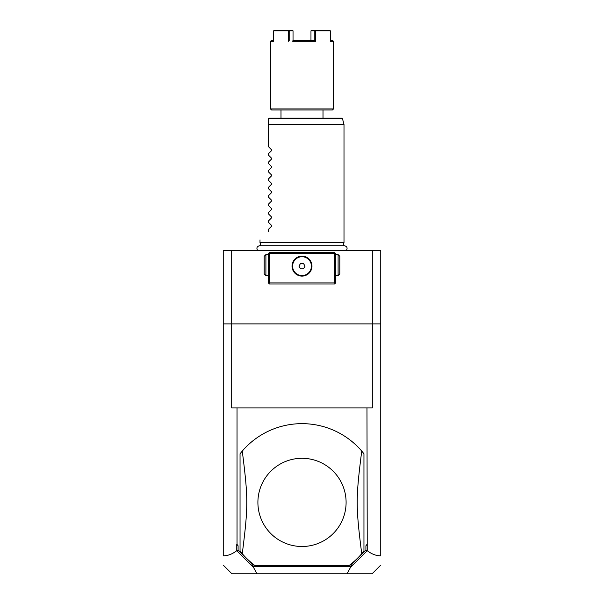 <?xml version="1.0" encoding="UTF-8"?>
<svg xmlns="http://www.w3.org/2000/svg" width="604" height="604" viewBox="0 0 604 604"><rect width="100%" height="100%" fill="white"/><g stroke="black" fill="none" stroke-linecap="round" stroke-linejoin="round"><path stroke-width="0.91" d="M223.246 323.895L231.687 323.895L231.687 407.896L237.032 407.896L237.032 544.4L238.082 545.797L238.082 550.123L236.76 550.674C232.298 554.125 227.799 555.839 223.246 555.816L223.246 250.388L380.754 250.388L380.754 555.816C376.201 555.839 371.702 554.125 367.24 550.674L366.968 407.896L372.313 407.896L372.313 323.895L380.754 323.895M367.24 550.674L350.494 567.383L347.043 573.8L231.936 573.8L223.246 565.11M256.957 573.8L253.506 567.383L236.874 550.742M238.082 545.797L236.76 544.4L236.76 550.674M231.687 250.388L231.687 323.895L372.313 323.895L372.313 250.388M347.043 573.8L372.064 573.8L380.754 565.11M238.082 550.123L251.226 563.26L253.62 566.446L350.38 566.446L352.774 563.26L365.918 550.123L365.918 545.797L367.24 544.4M365.918 550.123L367.126 550.742M365.918 545.797L366.968 544.4M237.032 407.896L366.968 407.896M363.955 453.778A78.754 78.754 0 0 0 242.272 451.075L240.045 453.778L240.045 551.022L242.272 553.725A78.754 78.754 0 0 0 254.752 565.397L349.248 565.397A78.754 78.754 0 0 0 361.728 553.725C355.718 505.88 355.718 498.919 361.728 451.075L363.955 453.778L363.955 551.022L361.728 553.725M251.226 563.26L253.884 566.99L253.506 567.383M253.884 566.99L253.62 566.446M350.494 567.383L350.38 566.446M352.774 563.26L350.116 566.99M302 458.3A44.1 44.1 0 0 1 346.1 502.4A44.1 44.1 0 0 1 302 546.499A44.1 44.1 0 0 1 257.9 502.4A44.1 44.1 0 0 1 302 458.3M242.272 451.075C248.282 498.919 248.282 505.88 242.272 553.725M335.077 253.016L334.548 252.495L269.452 252.495L268.402 253.544L268.402 282.944L269.452 283.993L334.548 283.993L335.598 282.944L335.598 253.544L335.077 253.016L334.548 253.544L269.452 253.544L268.923 253.016M335.598 266.787L335.598 266.228M335.598 265.662L335.598 264.522M335.598 263.956L335.598 263.397M268.402 264.522L268.402 265.662M268.402 266.228L268.402 266.787M268.402 263.397L268.402 263.956M269.452 253.544L269.452 282.944L334.548 282.944L334.548 253.544M334.548 282.944L335.077 283.465M302 276.119A9.974 9.974 0 0 1 292.026 266.145A9.974 9.974 0 0 1 302 256.164A9.974 9.974 0 0 1 311.974 266.145A9.974 9.974 0 0 1 302 276.119M269.452 282.944L268.923 283.465M301.034 256.217L300.55 256.27M300.067 256.353L299.592 256.458M299.116 256.594L298.64 256.753M298.172 256.934L297.251 257.372M296.36 257.916L295.522 258.557M295.122 258.92L294.05 260.113M293.74 260.55L293.197 261.449M292.97 261.909L292.63 262.71M292.585 262.846L292.434 263.314M292.306 263.789L292.208 264.258M292.132 264.673L292.072 265.201M292.034 265.669L292.034 266.613M292.072 267.081L292.132 267.602M292.208 268.025L292.306 268.493M292.434 268.969L292.585 269.437M292.63 269.573L292.97 270.373M293.197 270.834L293.74 271.732M294.05 272.17L295.122 273.363M295.522 273.725L296.36 274.367M297.251 274.911L298.172 275.356M298.64 275.537L299.116 275.688M299.592 275.824L300.067 275.93M300.55 276.013L301.034 276.073M302.966 276.073L303.45 276.013M303.933 275.93L304.408 275.824M304.884 275.688L305.36 275.537M305.828 275.356L306.749 274.911M307.64 274.367L308.478 273.725M308.878 273.363L309.95 272.17M310.26 271.732L310.803 270.834M311.03 270.373L311.37 269.573M311.415 269.437L311.566 268.969M311.694 268.493L311.792 268.025M311.868 267.61L311.928 267.081M311.966 266.613L311.966 265.669M311.928 265.201L311.868 264.68M311.792 264.258L311.694 263.789M311.566 263.314L311.415 262.846M311.37 262.71L311.03 261.909M310.803 261.449L310.26 260.55M309.95 260.113L308.878 258.92M308.478 258.557L307.64 257.916M306.749 257.372L305.828 256.934M305.36 256.753L304.884 256.594M304.408 256.458L303.933 256.353M303.45 256.27L302.966 256.217M302 256.73A9.407 9.407 0 0 1 311.407 266.145A9.407 9.407 0 0 1 302 275.552A9.407 9.407 0 0 1 292.593 266.145A9.407 9.407 0 0 1 302 256.73M300.482 268.765L303.518 268.765L305.028 266.145L303.518 263.518L300.482 263.518L298.972 266.145L300.482 268.765M268.402 275.59L265.903 275.59L265.903 254.594L264.197 256.3L264.197 273.884L265.903 275.59M268.402 254.594L265.903 254.594M335.598 275.59L338.097 275.59L338.097 254.594L339.803 256.3L339.803 273.884L338.097 275.59M335.598 254.594L338.097 254.594M260.83 245.73L259.999 242.619L344.001 242.619L344.001 124.386L268.402 124.386L268.402 119.139L268.402 146.644L271.528 149.769L271.528 150.66L268.402 153.793L271.528 150.66M268.433 118.867L269.452 118.09L341.509 118.09L342.521 118.867L268.433 118.867M323.004 118.09L323.004 110.003L280.996 110.003L280.996 118.09M302 110.003L271.551 110.003L270.501 108.954L333.499 108.954L332.449 110.003L302 110.003M311.264 41.329L315.643 41.329L315.643 30.827L330.396 30.827L330.396 41.329L333.499 41.329L333.499 108.954M292.88 40.702L314.805 40.702L315.643 41.329L292.736 41.329M288.357 30.827L289.203 30.827L289.195 40.702L288.357 41.329L288.357 30.827L273.604 30.827L273.604 41.329L270.501 41.329L270.501 108.954M329.822 30.2L315.371 30.2L315.643 30.827M333.499 41.329L332.872 40.702L330.396 40.702M311.12 40.702L314.805 40.702L314.797 30.827L315.22 30.51M315.371 30.2L311.543 30.2L310.969 30.827L310.969 40.702M310.969 30.827L314.797 30.827M289.203 30.827L293.031 30.827L292.457 30.2L288.78 30.51M293.031 40.702L293.031 30.827M274.178 30.2L288.629 30.2M273.604 40.702L271.128 40.702L270.501 41.329M293.914 40.702L294.827 40.702M295.749 40.702L296.39 40.702M307.61 40.702L308.251 40.702M309.173 40.702L310.086 40.702M268.402 155.047L271.528 158.173L268.402 155.047L268.402 153.793M271.528 158.173L271.528 159.063L268.402 162.189L271.528 159.063M268.402 163.442L271.528 166.576L268.402 163.442L268.402 162.189M271.528 166.576L271.528 167.467L268.402 170.592L271.528 167.467M268.402 171.846L271.528 174.971L268.402 171.846L268.402 170.592M271.528 174.971L271.528 175.862L268.402 178.995L271.528 175.862M268.402 180.249L271.528 183.374L268.402 180.249L268.402 178.995M271.528 183.374L271.528 184.265L268.402 187.391L271.528 184.265M268.402 188.644L271.528 191.778L268.402 188.644L268.402 187.391M271.528 191.778L271.528 192.668L268.402 195.794L271.528 192.668M268.402 197.047L271.528 200.173L268.402 197.047L268.402 195.794M271.528 200.173L271.528 201.064L268.402 204.19L271.528 201.064M268.402 205.451L271.528 208.576L268.402 205.451L268.402 204.19M271.528 208.576L271.528 209.467L268.402 212.593L271.528 209.467M268.402 213.846L271.528 216.972L268.402 213.846L268.402 212.593M271.528 216.972L271.528 217.863L268.402 220.996L271.528 217.863M268.402 222.249L271.528 225.375L268.402 222.249L268.402 220.996M271.528 225.375L271.528 226.266L268.402 229.392L271.528 226.266M268.402 231.491C257.025 242.861 257.025 242.861 268.402 231.491C257.025 242.861 257.025 242.861 268.402 231.491L268.402 229.392M271.528 149.769L268.402 146.644M257.614 250.388C256.247 247.98 256.911 246.424 259.592 245.73L344.408 245.73C347.089 246.424 347.753 247.98 346.386 250.388M343.17 245.73L344.001 242.619M342.521 118.867L344.001 124.386M259.999 242.619L259.999 239.894"/></g></svg>
